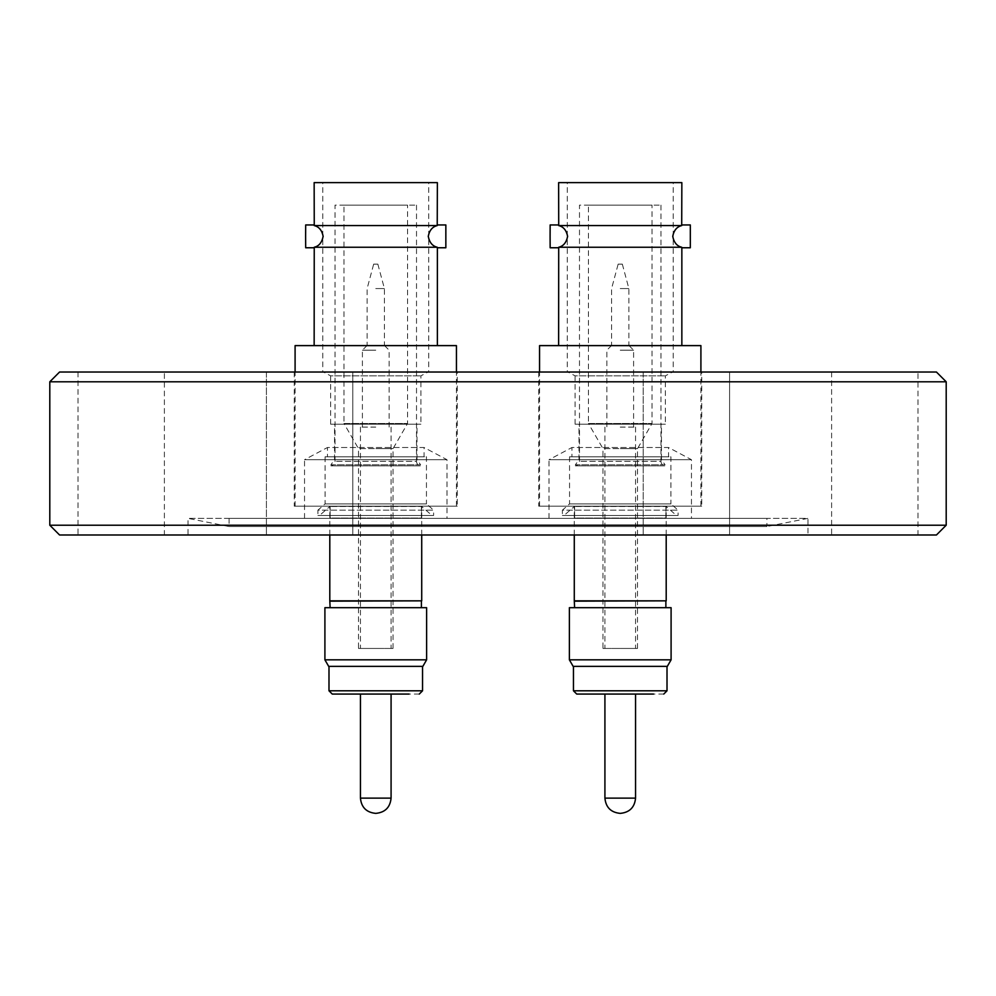 <?xml version="1.0" encoding="UTF-8"?>
<svg xmlns="http://www.w3.org/2000/svg" width="996" height="996" viewBox="0 0 996 996"><rect width="100%" height="100%" fill="white"/><g stroke="black" fill="none" stroke-linecap="round" stroke-linejoin="round"><path stroke-width="0.75" stroke-dasharray="4.98 3.74" d="M663.747 694.063L586.943 694.063M419.279 694.063L342.475 694.063M416.515 205.114L416.515 461.322L335.017 461.322L416.515 461.322A4.569 4.569 0 0 0 420.611 465.867L420.611 464.783L330.921 464.783L334.531 459.729L334.531 424.196L417 424.196L417 459.729L334.531 459.729L417 459.729L420.611 464.783L330.921 464.783L330.921 465.867L420.611 465.867L330.921 465.867A4.569 4.569 0 0 0 335.017 461.322L335.017 205.114L416.515 205.114L335.017 205.114M660.983 205.114L660.983 461.322L579.485 461.322L660.983 461.322A4.569 4.569 0 0 0 665.079 465.867L665.079 464.783L575.389 464.783L579 459.729L579 424.196L661.468 424.196L661.468 459.729L579 459.729L661.468 459.729L665.079 464.783L575.389 464.783L575.389 465.867L665.079 465.867L575.389 465.867A4.569 4.569 0 0 0 579.485 461.322L579.485 205.114L660.983 205.114L579.485 205.114M549.008 518.368L549.008 459.704L691.461 459.704L549.008 459.704L571.928 447.515L668.553 447.515L691.461 459.704L691.461 518.368L549.008 518.368L691.461 518.368M571.928 456.791L668.553 456.791L668.553 447.515L571.928 447.515L571.928 456.791L668.553 456.791M569.55 456.791L569.55 503.901L562.379 510.164L678.089 510.164L670.918 503.901L569.55 503.901L670.918 503.901L670.918 456.791L569.55 456.791L670.918 456.791M562.379 515.467L678.089 515.467L678.089 510.164L562.379 510.164L562.379 515.467L678.089 515.467M666.2 535.001L666.2 506.503L574.281 506.503L666.2 506.503L676.471 515.467L564.01 515.467L676.471 515.467M574.281 535.001L574.281 506.503L564.01 515.467M665.876 601.161L574.605 601.161M666.2 600.837L574.281 600.837M574.605 607.685L665.876 607.685L574.605 607.685M671.092 659.838L569.388 659.838M569.388 607.685L671.092 607.685M620.234 666.361L667.009 666.361L620.234 666.361M620.234 694.063L635.56 694.063L620.234 694.063M304.539 518.368L304.539 459.704L446.992 459.704L304.539 459.704L327.447 447.515L424.072 447.515L446.992 459.704L446.992 518.368L304.539 518.368L446.992 518.368M327.447 456.791L424.072 456.791L424.072 447.515L327.447 447.515L327.447 456.791L424.072 456.791M325.082 456.791L325.082 503.901L317.911 510.164L433.621 510.164L426.45 503.901L325.082 503.901L426.45 503.901L426.45 456.791L325.082 456.791L426.45 456.791M317.911 515.467L433.621 515.467L433.621 510.164L317.911 510.164L317.911 515.467L433.621 515.467M421.719 535.001L421.719 506.503L329.8 506.503L421.719 506.503L431.99 515.467L319.529 515.467L431.99 515.467M329.8 535.001L329.8 506.503L319.529 515.467M421.395 601.161L330.124 601.161M421.719 600.837L329.8 600.837M330.124 607.685L421.395 607.685L330.124 607.685M426.612 659.838L324.908 659.838M324.908 607.685L426.612 607.685M375.766 666.361L422.541 666.361L375.766 666.361M375.766 694.063L360.44 694.063L375.766 694.063M457.251 372.018L294.268 372.018L457.251 372.018L457.251 506.18L294.268 506.18L457.251 506.18M294.268 372.018L294.268 506.18M701.732 372.018L538.749 372.018L701.732 372.018L701.732 506.18L538.749 506.18L701.732 506.18M538.749 372.018L538.749 506.18M352.783 372.018L352.783 535.001L266.405 535.001L352.783 535.001L266.405 535.001L352.783 535.001L352.783 372.018L266.405 372.018L266.405 535.001L266.405 372.018L352.783 372.018M729.595 372.018L729.595 535.001L643.217 535.001L729.595 535.001L643.217 535.001L729.595 535.001L729.595 372.018L643.217 372.018L643.217 535.001L643.217 372.018L729.595 372.018M918.001 372.018L831.623 372.018L918.001 372.018L918.001 535.001L831.623 535.001L918.001 535.001M831.623 372.018L831.623 535.001M164.377 372.018L77.999 372.018L164.377 372.018L164.377 535.001L77.999 535.001L164.377 535.001M77.999 372.018L77.999 535.001M766.92 518.368L229.08 518.368L766.92 518.368L766.92 526.523L229.08 526.523L766.92 526.523L807.993 518.368L188.007 518.368L188.007 535.001L807.993 535.001L188.007 535.001M229.08 518.368L229.08 526.523L188.007 518.368L807.993 518.368L807.993 535.001M295.09 506.18L456.442 506.18L295.09 506.18L295.09 372.018M456.442 506.18L456.442 372.018M437.369 345.612L314.151 345.612L437.369 345.612M437.369 247.767L437.294 247.245C432.55 246.124 429.575 242.489 428.38 236.351C429.562 230.337 432.525 226.752 437.281 225.582L314.288 225.582L314.163 224.947L314.288 225.582C319.094 226.752 322.082 230.337 323.264 236.351C322.069 242.489 319.069 246.124 314.275 247.245L437.294 247.245M437.369 224.959L437.281 225.582M305.685 247.767L305.685 224.947M420.91 424.196L330.622 424.196L420.91 424.196L420.91 375.841L428.728 371.682L322.791 371.682L322.791 182.629L428.728 182.629L322.791 182.629M330.622 424.196L330.622 375.841L420.91 375.841L330.622 375.841L322.791 371.682L428.728 371.682L428.728 182.629M358.485 648.433L393.034 648.433L358.485 648.433L358.485 448.636L375.766 448.636L358.485 448.636L343.981 423.512L407.551 423.512L343.981 423.512L343.981 205.114L407.551 205.114L343.981 205.114M393.034 648.433L393.034 448.636L407.551 423.512L407.551 205.114M393.034 448.636L375.766 448.636L393.034 448.636M375.766 427.097L360.44 427.097L375.766 427.097M375.766 648.433L360.44 648.433L375.766 648.433M375.766 350.181L362.395 350.181L375.766 350.181M366.964 345.612L384.568 345.612L366.964 345.612L362.395 350.181L362.395 427.097M384.568 345.612L389.125 350.181L389.125 427.097M375.766 345.612L384.406 345.612L375.766 345.612M375.766 288.566L384.406 288.566L375.766 288.566M373.674 264.127L377.845 264.127L373.674 264.127L367.126 288.566L367.126 345.612M377.845 264.127L384.406 288.566L384.406 345.612M539.558 506.18L700.91 506.18L539.558 506.18L539.558 372.018M700.91 506.18L700.91 372.018M681.849 345.612L558.632 345.612L681.849 345.612M681.849 247.767L681.762 247.245C677.019 246.124 674.055 242.489 672.86 236.351C674.031 230.337 676.994 226.752 681.75 225.582L558.768 225.582L558.632 224.947L558.768 225.582C563.562 226.752 566.562 230.337 567.745 236.351C566.537 242.489 563.537 246.124 558.744 247.245L681.762 247.245M681.849 224.959L681.75 225.582M550.153 247.767L550.153 224.947M665.378 424.196L575.09 424.196L665.378 424.196L665.378 375.841L673.209 371.682L567.272 371.682L567.272 182.629L673.209 182.629L567.272 182.629M575.09 424.196L575.09 375.841L665.378 375.841L575.09 375.841L567.272 371.682L673.209 371.682L673.209 182.629M602.966 648.433L637.515 648.433L602.966 648.433L602.966 448.636L620.234 448.636L602.966 448.636L588.449 423.512L652.019 423.512L588.449 423.512L588.449 205.114L652.019 205.114L588.449 205.114M637.515 648.433L637.515 448.636L652.019 423.512L652.019 205.114M637.515 448.636L620.234 448.636L637.515 448.636M620.234 427.097L635.56 427.097L620.234 427.097M620.234 648.433L635.56 648.433L620.234 648.433M620.234 350.181L633.605 350.181L620.234 350.181M611.432 345.612L629.036 345.612L611.432 345.612L606.875 350.181L606.875 427.097M629.036 345.612L633.605 350.181L633.605 427.097M620.234 345.612L628.874 345.612L620.234 345.612M620.234 288.566L628.874 288.566L620.234 288.566M618.155 264.127L622.326 264.127L618.155 264.127L611.594 288.566L611.594 345.612M622.326 264.127L628.874 288.566L628.874 345.612M661.468 424.196L579 424.196M558.632 182.629L681.849 182.629M539.558 345.612L700.91 345.612M417 424.196L334.531 424.196M314.151 182.629L437.369 182.629M295.09 345.612L456.442 345.612M59.573 372.018L936.427 372.018M49.8 381.792L946.2 381.792M49.8 525.216L946.2 525.216M59.573 535.001L936.427 535.001M422.852 666.361L328.68 666.361M667.32 666.361L573.148 666.361M665.876 506.217L574.493 506.317L665.975 506.317L665.876 518.045L574.605 518.045L574.605 506.217L665.876 506.217L574.605 506.217L574.605 518.045L665.876 518.045L665.876 506.217M421.395 506.217L330.025 506.317L421.507 506.317L421.395 518.045L330.124 518.045L330.124 506.217L421.395 506.217L330.124 506.217L330.124 518.045L421.395 518.045L421.395 506.217M667.009 690.801L573.459 690.801M635.56 798.132L604.921 798.132M422.541 690.801L328.991 690.801M391.079 798.132L360.44 798.132M391.079 427.097L391.079 648.433M635.56 427.097L635.56 648.433M604.921 427.097L604.921 648.433M360.44 427.097L360.44 648.433"/><path stroke-width="1.49" d="M573.459 666.361L573.459 690.801L576.721 694.063L653.525 694.063M328.991 666.361L328.991 690.801L332.253 694.063L409.057 694.063M574.605 607.685L574.281 600.837L666.2 600.837L666.2 535.001M574.281 600.837L574.281 535.001M574.605 601.161L666.2 600.837M665.876 607.685L665.876 601.161M671.092 607.685L569.388 607.685L569.388 659.838L671.092 659.838L671.092 607.685M569.388 659.838L573.148 666.361L667.32 666.361L671.092 659.838M330.124 607.685L329.8 600.837L421.719 600.837L421.719 535.001M329.8 600.837L329.8 535.001M330.124 601.161L421.719 600.837M421.395 607.685L421.395 601.161M426.612 607.685L324.908 607.685L324.908 659.838L426.612 659.838L426.612 607.685M324.908 659.838L328.68 666.361L422.852 666.361L426.612 659.838M936.427 535.001L59.573 535.001L49.8 525.216L946.2 525.216L936.427 535.001M49.8 381.792L59.573 372.018L936.427 372.018L946.2 381.792L49.8 381.792L49.8 525.216M946.2 381.792L946.2 525.216M456.442 372.018L456.442 345.612L295.09 345.612L295.09 372.018M437.369 345.612L437.369 247.767L445.847 247.767L445.847 224.947L445.847 247.767M445.847 224.947L437.369 224.947L437.232 225.582C432.438 226.752 429.438 230.337 428.255 236.351C429.463 242.489 432.463 246.124 437.256 247.245L314.238 247.245C318.981 246.124 321.945 242.489 323.14 236.351C321.969 230.337 319.006 226.752 314.25 225.582L437.232 225.582L437.369 182.629L314.151 182.629L314.25 225.582M314.151 345.612L314.238 247.245M314.151 224.947L305.685 224.947L305.623 236.351L305.685 247.767L314.151 247.767M700.91 372.018L700.91 345.612L539.558 345.612L539.558 372.018M681.849 345.612L681.849 247.767L690.315 247.767L690.315 224.947L690.315 247.767M690.315 224.947L681.837 224.947L681.712 225.582C676.907 226.752 673.918 230.337 672.736 236.351C673.931 242.489 676.931 246.124 681.725 247.245L558.706 247.245C563.45 246.124 566.425 242.489 567.62 236.351C566.438 230.337 563.475 226.752 558.719 225.582L681.712 225.582L681.849 182.629L558.632 182.629L558.719 225.582M558.632 345.612L558.706 247.245M558.632 224.947L550.153 224.947L550.091 236.351L550.153 247.767L558.632 247.767M573.459 690.801L667.009 690.801L663.747 694.063M604.921 694.063L604.921 798.132L635.56 798.132C634.639 807.37 629.559 812.45 620.321 813.371L620.296 813.371M328.991 690.801L422.541 690.801L419.279 694.063M360.44 694.063L360.44 798.132L391.079 798.132C390.171 807.37 385.091 812.45 375.841 813.371L375.841 813.371M667.009 666.361L667.009 690.801M635.56 694.063L635.56 798.132M422.541 666.361L422.541 690.801M391.079 694.063L391.079 798.132M360.44 798.132C361.361 807.37 366.441 812.45 375.679 813.371L375.704 813.371M604.921 798.132C605.829 807.37 610.909 812.45 620.159 813.371"/></g></svg>
